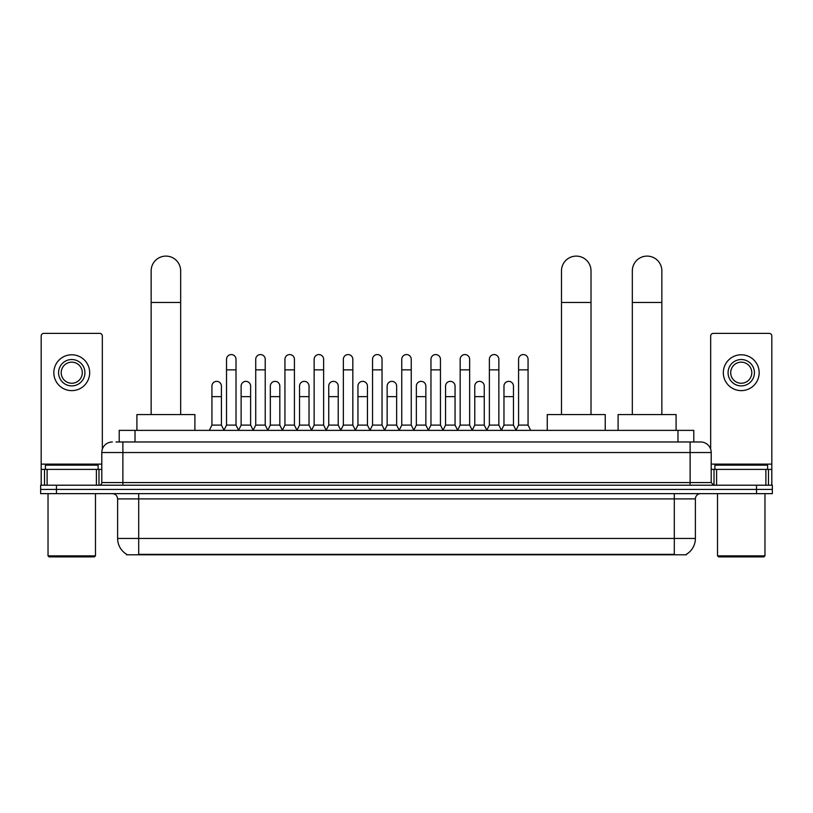<?xml version="1.0" encoding="UTF-8"?>
<svg xmlns="http://www.w3.org/2000/svg" width="813" height="813" viewBox="0 0 813 813"><rect width="100%" height="100%" fill="white"/><g stroke="black" fill="none" stroke-linecap="round" stroke-linejoin="round"><path stroke-width="1.22" d="M119.206 441.977L119.206 430.382L693.794 430.382L693.794 441.977M686.426 554.273L686.426 554.791L126.574 554.791L126.574 554.273M126.737 554.364A18.455 18.455 0 0 1 117.611 538.45L138.698 538.45L138.698 554.364L674.302 554.364L674.302 538.45L695.389 538.45L695.389 498.908A5.274 5.274 0 0 1 700.654 493.643M117.611 538.45L117.611 498.908C117.306 495.706 115.548 493.948 112.346 493.643M686.263 554.364A18.455 18.455 0 0 0 695.389 538.45M56.463 485.209L772.35 485.209L772.35 489.426L40.65 489.426L40.65 493.643L56.463 493.643L56.463 489.426L40.65 489.426L40.65 485.209L56.463 485.209L56.463 489.426L772.35 489.426L772.35 493.643L56.463 493.643M116.279 441.977L700.654 441.977A10.539 10.539 0 0 1 711.202 452.526L711.202 482.566L713.834 485.209M116.035 441.977L122.885 441.977L122.885 452.526L101.798 452.526L101.798 482.566A2.632 2.632 0 0 1 99.166 485.209M112.346 441.977A10.539 10.539 0 0 0 101.798 452.526M711.202 452.526L690.115 452.526L690.115 441.977L700.654 441.977M96.401 485.209L96.401 469.386L47.103 469.386L47.103 485.209M102.326 449.233L102.326 336.023A2.632 2.632 0 0 0 99.694 333.381L43.811 333.381A2.632 2.632 0 0 0 41.178 336.023L41.178 469.386L47.103 469.386M96.401 469.386L101.798 469.386M41.178 485.209L41.178 469.386M71.757 359.529A13.181 13.181 0 0 0 58.577 372.71A13.181 13.181 0 0 0 71.757 385.89A13.181 13.181 0 0 0 84.928 372.71A13.181 13.181 0 0 0 71.757 359.529M71.757 362.161A10.539 10.539 0 0 0 61.209 372.71A10.539 10.539 0 0 0 71.757 383.248A10.539 10.539 0 0 0 82.296 372.71A10.539 10.539 0 0 0 71.757 362.161M71.757 390.636A17.927 17.927 0 0 0 89.674 372.71A17.927 17.927 0 0 0 71.757 354.783A17.927 17.927 0 0 0 53.831 372.71A17.927 17.927 0 0 0 71.757 390.636M94.42 556.895L49.085 556.895L48.028 555.848L95.477 555.848L94.42 556.895M48.028 493.643L48.028 555.848M95.477 493.643L95.477 555.848M98.109 469.386L98.109 465.168L45.396 465.168L45.396 469.386M151.147 414.569L151.147 270.861A14.756 14.756 0 0 1 165.903 256.105A14.756 14.756 0 0 1 180.669 270.861A14.756 14.756 0 0 0 165.903 256.105M180.669 414.569L180.669 270.861M194.896 430.382L194.896 414.569L136.909 414.569L136.909 430.382M561.488 414.569L561.488 270.861A14.756 14.756 0 0 1 576.244 256.105A14.756 14.756 0 0 1 591.01 270.861A14.756 14.756 0 0 0 576.244 256.105M591.01 414.569L591.01 270.861M605.238 430.382L605.238 414.569L547.251 414.569L547.251 430.382M632.331 414.569L632.331 270.861A14.756 14.756 0 0 1 647.097 256.105A14.756 14.756 0 0 1 661.853 270.861A14.756 14.756 0 0 0 647.097 256.105M661.853 414.569L661.853 270.861M676.091 430.382L676.091 414.569L618.104 414.569L618.104 430.382M223.89 430.382L226.522 425.108L236.014 425.108L238.656 430.382M236.014 425.108L236.014 359.316A4.746 4.746 0 0 0 231.268 354.57A4.746 4.746 0 0 1 231.573 354.58M226.522 425.108L226.522 369.864L236.014 369.864M226.522 369.864L226.522 359.316A4.746 4.746 0 0 1 231.268 354.57M253.097 430.382L255.729 425.108L265.221 425.108L267.853 430.382M265.221 425.108L265.221 359.316A4.746 4.746 0 0 0 260.475 354.57A4.746 4.746 0 0 1 260.77 354.58M255.729 425.108L255.729 369.864L265.221 369.864M255.729 369.864L255.729 359.316A4.746 4.746 0 0 1 260.475 354.57M282.304 430.382L284.936 425.108L294.428 425.108L297.06 430.382M294.428 425.108L294.428 359.316A4.746 4.746 0 0 0 289.682 354.57A4.746 4.746 0 0 1 289.977 354.58M284.936 425.108L284.936 369.864L294.428 369.864M284.936 369.864L284.936 359.316A4.746 4.746 0 0 1 289.682 354.57M311.501 430.382L314.143 425.108L323.635 425.108L326.267 430.382M323.635 425.108L323.635 359.316A4.746 4.746 0 0 0 318.889 354.57A4.746 4.746 0 0 1 319.184 354.58M314.143 425.108L314.143 369.864L323.635 369.864M314.143 369.864L314.143 359.316A4.746 4.746 0 0 1 318.889 354.57M340.708 430.382L343.35 425.108L352.832 425.108L355.474 430.382M352.832 425.108L352.832 359.316A4.746 4.746 0 0 0 348.086 354.57A4.746 4.746 0 0 1 348.391 354.58M343.35 425.108L343.35 369.864L352.832 369.864M343.35 369.864L343.35 359.316A4.746 4.746 0 0 1 348.086 354.57M369.915 430.382L372.547 425.108L382.039 425.108L384.671 430.382M382.039 425.108L382.039 359.316A4.746 4.746 0 0 0 377.293 354.57A4.746 4.746 0 0 1 377.598 354.58M372.547 425.108L372.547 369.864L382.039 369.864M372.547 369.864L372.547 359.316A4.746 4.746 0 0 1 377.293 354.57M399.122 430.382L401.754 425.108L411.246 425.108L413.878 430.382M411.246 425.108L411.246 359.316A4.746 4.746 0 0 0 406.5 354.57A4.746 4.746 0 0 1 406.795 354.58M401.754 425.108L401.754 369.864L411.246 369.864M401.754 369.864L401.754 359.316A4.746 4.746 0 0 1 406.5 354.57M428.329 430.382L430.961 425.108L440.453 425.108L443.085 430.382M440.453 425.108L440.453 359.316A4.746 4.746 0 0 0 435.707 354.57A4.746 4.746 0 0 1 436.002 354.58M430.961 425.108L430.961 369.864L440.453 369.864M430.961 369.864L430.961 359.316A4.746 4.746 0 0 1 435.707 354.57M457.526 430.382L460.168 425.108L469.65 425.108L472.292 430.382M469.65 425.108L469.65 359.316A4.746 4.746 0 0 0 464.914 354.57A4.746 4.746 0 0 1 465.209 354.58M460.168 425.108L460.168 369.864L469.65 369.864M460.168 369.864L460.168 359.316A4.746 4.746 0 0 1 464.914 354.57M486.733 430.382L489.365 425.108L498.857 425.108L501.499 430.382M498.857 425.108L498.857 359.316A4.746 4.746 0 0 0 494.111 354.57A4.746 4.746 0 0 1 494.416 354.58M489.365 425.108L489.365 369.864L498.857 369.864M489.365 369.864L489.365 359.316A4.746 4.746 0 0 1 494.111 354.57M515.94 430.382L518.572 425.108L528.064 425.108L530.696 430.382M528.064 425.108L528.064 359.316A4.746 4.746 0 0 0 523.318 354.57A4.746 4.746 0 0 1 523.613 354.58M518.572 425.108L518.572 369.864L528.064 369.864M518.572 369.864L518.572 359.316A4.746 4.746 0 0 1 523.318 354.57M209.287 430.382L211.929 425.108L221.41 425.108L223.971 430.219M221.41 425.108L221.41 386.104A4.746 4.746 0 0 0 216.969 381.368A4.746 4.746 0 0 1 221.41 386.104M211.929 425.108L211.929 396.642L221.41 396.642M211.929 396.642L211.929 386.104A4.746 4.746 0 0 1 216.969 381.368M238.575 430.219L241.126 425.108L250.617 425.108L253.178 430.219M250.617 425.108L250.617 386.104A4.746 4.746 0 0 0 246.176 381.368A4.746 4.746 0 0 1 250.617 386.104M241.126 425.108L241.126 396.642L250.617 396.642M241.126 396.642L241.126 386.104A4.746 4.746 0 0 1 246.176 381.368M267.782 430.219L270.333 425.108L279.824 425.108L282.375 430.219M279.824 425.108L279.824 386.104A4.746 4.746 0 0 0 275.373 381.368A4.746 4.746 0 0 1 279.824 386.104M270.333 425.108L270.333 396.642L279.824 396.642M270.333 396.642L270.333 386.104A4.746 4.746 0 0 1 275.373 381.368M296.979 430.219L299.54 425.108L309.031 425.108L311.582 430.219M309.031 425.108L309.031 386.104A4.746 4.746 0 0 0 304.58 381.368A4.746 4.746 0 0 1 309.031 386.104M299.54 425.108L299.54 396.642L309.031 396.642M299.54 396.642L299.54 386.104A4.746 4.746 0 0 1 304.58 381.368M326.186 430.219L328.747 425.108L338.228 425.108L340.789 430.219M338.228 425.108L338.228 386.104A4.746 4.746 0 0 0 333.787 381.368A4.746 4.746 0 0 1 338.228 386.104M328.747 425.108L328.747 396.642L338.228 396.642M328.747 396.642L328.747 386.104A4.746 4.746 0 0 1 333.787 381.368M355.393 430.219L357.944 425.108L367.435 425.108L369.996 430.219M367.435 425.108L367.435 386.104A4.746 4.746 0 0 0 362.994 381.368A4.746 4.746 0 0 1 367.435 386.104M357.944 425.108L357.944 396.642L367.435 396.642M357.944 396.642L357.944 386.104A4.746 4.746 0 0 1 362.994 381.368M384.6 430.219L387.151 425.108L396.642 425.108L399.203 430.219M396.642 425.108L396.642 386.104A4.746 4.746 0 0 0 392.191 381.368A4.746 4.746 0 0 1 396.642 386.104M387.151 425.108L387.151 396.642L396.642 396.642M387.151 396.642L387.151 386.104A4.746 4.746 0 0 1 392.191 381.368M413.797 430.219L416.358 425.108L425.849 425.108L428.4 430.219M425.849 425.108L425.849 386.104A4.746 4.746 0 0 0 421.398 381.368A4.746 4.746 0 0 1 425.849 386.104M416.358 425.108L416.358 396.642L425.849 396.642M416.358 396.642L416.358 386.104A4.746 4.746 0 0 1 421.398 381.368M443.004 430.219L445.565 425.108L455.056 425.108L457.607 430.219M455.056 425.108L455.056 386.104A4.746 4.746 0 0 0 450.605 381.368A4.746 4.746 0 0 1 455.056 386.104M445.565 425.108L445.565 396.642L455.056 396.642M445.565 396.642L445.565 386.104A4.746 4.746 0 0 1 450.605 381.368M472.211 430.219L474.772 425.108L484.253 425.108L486.814 430.219M484.253 425.108L484.253 386.104A4.746 4.746 0 0 0 479.812 381.368A4.746 4.746 0 0 1 484.253 386.104M474.772 425.108L474.772 396.642L484.253 396.642M474.772 396.642L474.772 386.104A4.746 4.746 0 0 1 479.812 381.368M501.418 430.219L503.969 425.108L513.46 425.108L516.021 430.219M513.46 425.108L513.46 386.104A4.746 4.746 0 0 0 509.019 381.368A4.746 4.746 0 0 1 513.46 386.104M503.969 425.108L503.969 396.642L513.46 396.642M503.969 396.642L503.969 386.104A4.746 4.746 0 0 1 509.019 381.368M765.897 485.209L765.897 469.386L716.599 469.386L716.599 485.209M765.897 469.386L771.822 469.386L771.822 336.023A2.632 2.632 0 0 0 769.189 333.381L713.306 333.381A2.632 2.632 0 0 0 710.674 336.023L710.674 449.233M711.202 469.386L716.599 469.386M771.822 469.386L771.822 485.209M741.243 359.529A13.181 13.181 0 0 0 728.072 372.71A13.181 13.181 0 0 0 741.243 385.89A13.181 13.181 0 0 0 754.423 372.71A13.181 13.181 0 0 0 741.243 359.529M741.243 362.161A10.539 10.539 0 0 0 730.704 372.71A10.539 10.539 0 0 0 741.243 383.248A10.539 10.539 0 0 0 751.791 372.71A10.539 10.539 0 0 0 741.243 362.161M741.243 390.636A17.927 17.927 0 0 0 759.169 372.71A17.927 17.927 0 0 0 741.243 354.783A17.927 17.927 0 0 0 723.326 372.71A17.927 17.927 0 0 0 741.243 390.636M763.915 556.895L718.58 556.895L717.523 555.848L764.972 555.848L763.915 556.895M717.523 493.643L717.523 555.848M764.972 493.643L764.972 555.848M767.604 469.386L767.604 465.168L714.891 465.168L714.891 469.386M672.188 554.791L672.188 554.273M140.812 554.791L140.812 554.273M135.019 441.977L135.019 430.382M677.981 441.977L677.981 430.382M674.302 493.643L674.302 498.908L117.611 498.908M695.389 498.908L674.302 498.908L674.302 538.45L138.698 538.45L138.698 493.643M756.537 493.643L756.537 485.209M122.885 485.209L122.885 482.566L711.202 482.566M101.798 482.566L122.885 482.566L122.885 452.526L690.115 452.526L690.115 485.209M101.798 464.121L41.178 464.121M98.993 469.386L98.993 485.209M41.219 469.386L41.219 485.209M44.512 485.209L44.512 469.386M151.147 302.487L180.669 302.487M561.488 302.487L591.01 302.487M632.331 302.487L661.853 302.487M771.822 464.121L711.202 464.121M771.781 485.209L771.781 469.386M768.488 469.386L768.488 485.209M714.007 485.209L714.007 469.386"/></g></svg>
